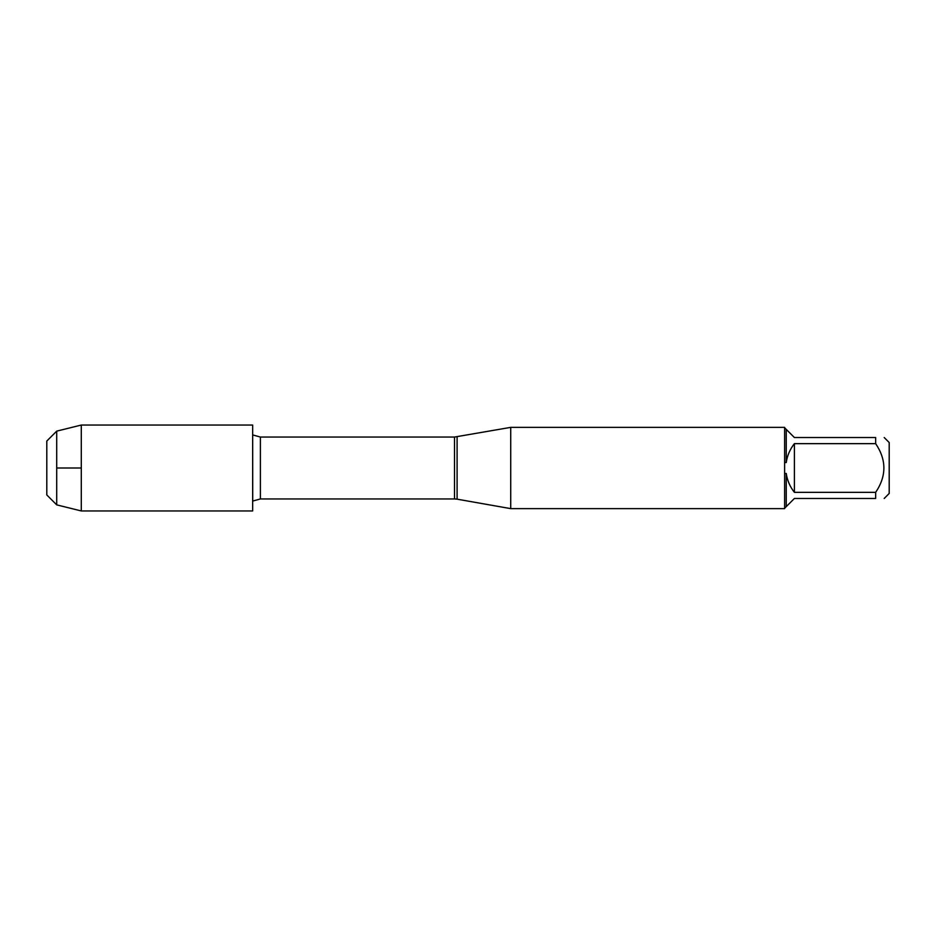 <?xml version="1.0" encoding="UTF-8"?>
<svg xmlns="http://www.w3.org/2000/svg" width="936" height="936" viewBox="0 0 936 936"><rect width="100%" height="100%" fill="white"/><g stroke="black" fill="none" stroke-linecap="round" stroke-linejoin="round"><path stroke-width="1.4" d="M457.096 436.831L457.096 499.169L454.51 498.946L454.51 437.053L510.728 427.366L510.728 508.634L784.614 508.634M875.651 443.652L794.395 443.652C789.996 449.233 787.27 455.539 786.24 462.571L786.24 429.378L794.395 437.521L875.651 437.521C886.626 437.521 886.626 437.521 875.651 437.521L875.651 443.652C886.626 459.892 886.626 476.12 875.651 492.348L875.651 498.478L794.395 498.478L784.239 508.634M784.614 508.248L784.614 473.534L786.24 473.429C787.27 480.46 789.996 486.767 794.395 492.348L875.651 492.348M786.24 462.571L784.614 462.466L784.614 473.534M784.614 462.466L784.614 427.752L786.24 429.378M884.192 437.521L889.2 442.541L889.2 493.459L884.192 498.478M875.651 498.478C886.626 498.478 886.626 498.478 875.651 498.478M794.395 492.348L794.395 443.652M786.24 506.622L786.24 473.429M56.71 504.867L46.8 494.957L46.8 441.043L56.71 431.133L56.71 468L81.292 468L81.292 510.951L252.661 510.951L252.661 425.049L81.292 425.049L81.292 468L56.71 468L56.71 504.867L81.292 510.951M454.51 437.053L260.395 437.053L260.395 498.946L252.72 501.076L252.661 434.889M457.096 499.169L510.728 508.634M454.51 498.946L260.395 498.946M260.395 437.053L252.72 434.924M510.728 427.366L784.614 427.366M56.71 431.133L81.292 425.049"/></g></svg>
